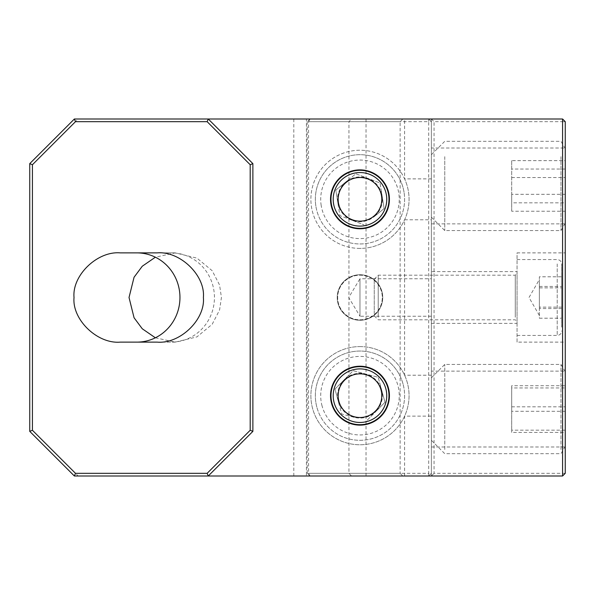 <?xml version="1.0" encoding="UTF-8"?>
<svg xmlns="http://www.w3.org/2000/svg" width="595" height="595" viewBox="0 0 595 595"><rect width="100%" height="100%" fill="white"/><g stroke="black" fill="none" stroke-linecap="round" stroke-linejoin="round"><path stroke-width="0.45" stroke-dasharray="2.98 2.23" d="M157.184 342.125L171.338 342.125A44.625 43.108 -90 0 0 214.445 297.5A44.625 43.108 -90 0 0 171.338 252.875L120.227 252.875M155.377 337.796L175.227 342.125L196.967 336.874L212.184 324.275L219.577 309.995L221.429 297.5L219.577 285.005L212.184 270.725L196.967 258.126L175.227 252.875L155.377 257.204M120.227 342.125L171.338 342.125M78.161 119L74.375 119L29.75 163.625L29.75 431.375L74.375 476L78.161 476L32.428 430.267L32.428 164.733L78.161 119L404.6 119L404.6 178.872A49.087 49.087 0 0 1 359.975 248.412A49.087 49.087 0 0 1 310.887 199.325A49.087 49.087 0 0 1 404.6 178.872L431.375 178.872L431.375 119L431.375 476L562.572 476L565.25 473.322L565.25 121.677L562.572 121.677L562.572 473.322L565.25 473.322M78.161 476L306.425 476L306.425 119M382.734 297.5A22.759 22.759 0 0 1 359.975 320.259A22.759 22.759 0 0 1 337.216 297.5A22.759 22.759 0 0 1 359.975 274.741A22.759 22.759 0 0 1 382.734 297.5A22.759 22.759 0 0 1 359.975 320.259A22.759 22.759 0 0 1 337.216 297.5A22.759 22.759 0 0 1 359.975 274.741A22.759 22.759 0 0 1 382.734 297.5M359.975 346.588A49.087 49.087 0 0 1 404.6 416.128A49.087 49.087 0 0 1 310.887 395.675A49.087 49.087 0 0 1 359.975 346.588A49.087 49.087 0 0 1 409.062 395.675A49.087 49.087 0 0 1 359.975 444.762A49.087 49.087 0 0 1 310.887 395.675A49.087 49.087 0 0 1 359.975 346.588M306.425 476L431.375 476L431.375 178.872M359.975 248.412A49.087 49.087 0 0 1 310.887 199.325A49.087 49.087 0 0 1 359.975 150.238A49.087 49.087 0 0 1 409.062 199.325A49.087 49.087 0 0 1 359.975 248.412M431.375 271.618L431.375 323.382L431.375 271.618L517.055 271.618L517.055 323.382L517.055 271.618M431.375 148.006L431.375 223.869L431.375 148.006L565.25 148.006L565.25 223.869L565.25 148.006M431.375 371.131L431.375 446.994L431.375 371.131L565.25 371.131L565.25 446.994L565.25 371.131M431.375 323.382L517.055 323.382M431.375 223.869L565.25 223.869M431.375 446.994L565.25 446.994M565.25 413.934L565.25 415.31M565.25 407.873L565.25 409.241M565.25 401.811L565.25 407.642L565.25 401.811M565.25 395.742L565.25 397.118M565.25 396.203L565.25 390.484L565.161 396.203M565.25 403.068L565.161 396.374L565.25 403.068M565.25 409.933L565.25 404.213L565.161 409.933M565.25 424.919L565.25 428.943M565.25 252.875L565.25 342.125L565.25 252.875L517.055 252.875L517.055 342.125L565.25 342.125M565.25 448.578L565.25 458.581L565.161 448.578M565.25 438.195L565.25 439.564M565.25 432.134L565.25 433.502M565.25 420.003L565.25 421.372M565.25 443.907L565.25 441.036M565.25 428.645L565.161 410.602L565.25 428.645M565.25 384.043L565.25 396.337L565.161 384.043M565.161 428.943L565.25 431.784M565.25 423.662L565.25 417.943L565.161 423.662M565.25 413.361L565.161 417.259L565.25 413.361M517.055 342.125L517.055 252.875M208.25 119L252.875 163.625L252.875 431.375L208.25 476M359.975 425.128A29.453 29.453 0 0 1 330.522 395.675A29.453 29.453 0 0 1 359.975 366.222A29.453 29.453 0 0 1 389.428 395.675A29.453 29.453 0 0 1 359.975 425.128M359.975 228.778A29.453 29.453 0 0 1 330.522 199.325A29.453 29.453 0 0 1 359.975 169.873A29.453 29.453 0 0 1 389.428 199.325A29.453 29.453 0 0 1 359.975 228.778M565.25 121.677L562.572 119L404.6 119M562.572 476L562.572 473.322L434.053 473.322L434.053 121.677L562.572 121.677L562.572 119M434.053 473.322L431.375 476M431.375 119L434.053 121.677M32.428 430.267L29.75 431.375M32.428 164.733L29.75 163.625M431.375 375.222L404.6 375.222L404.6 219.778L431.375 219.778M404.6 476L404.6 416.128L431.375 416.128M157.184 252.875L171.338 252.875M565.25 449.061L565.25 442.658M565.161 441.036L565.161 438.084L565.25 440.367M565.161 440.367L565.161 438.195M565.161 439.564L565.25 441.073M565.161 441.073L565.161 449.061M565.161 442.658L565.25 444.026M565.161 444.026L565.25 441.743M565.161 441.743L565.161 443.907M565.161 433.502L565.161 437.965L565.25 434.305M565.161 434.305L565.161 432.134M565.161 435.674L565.161 440.136L565.25 435.696M565.161 431.784L565.25 428.236M565.161 428.236L565.161 424.919M565.161 425.953L565.25 429.612L565.161 425.953M565.161 421.372L565.161 425.834L565.25 422.175M565.161 422.175L565.161 420.003M565.161 408.274L565.161 407.069M565.161 388.037L565.161 390.275L565.25 388.037M565.25 420.799L565.161 422.517L565.25 420.799M565.25 417.259L565.25 418.397M565.25 412.223L565.25 410.714M565.161 404.689L565.161 401.692L565.25 404.689M565.25 407.069L565.25 408.274M565.161 397.118L565.161 401.573L565.25 397.921M565.161 397.921L565.161 395.742M565.161 410.714L565.161 407.761L565.25 410.044M565.161 410.044L565.161 407.873M565.161 409.241L565.25 410.751M565.161 410.751L565.25 412.335M565.161 412.335L565.25 413.704M565.161 413.704L565.25 411.42M565.161 411.42L565.25 413.592M565.161 413.592L565.161 412.223M565.161 418.397L565.25 416.113M565.161 416.113L565.161 413.934M565.161 415.31L565.25 416.812M565.161 416.812L565.161 417.251M431.375 316.243L359.975 316.243L359.975 278.757L348.715 297.5L359.975 316.243L359.975 278.757L431.375 278.757L431.375 316.243L431.375 278.757M307.206 473.322L307.206 121.677L428.697 121.677L428.697 473.322L307.206 473.322L310.047 476L428.697 476L310.047 476L308.567 473.322L400.137 473.322L400.137 121.677L308.567 121.677L308.567 473.322L307.206 473.322M431.375 473.322L431.375 121.677L431.375 473.322L428.697 476L431.375 473.322L428.697 473.322L428.697 476M351.511 119L428.697 119L351.511 119L348.953 121.677L348.953 473.322L351.511 476M402.815 119L400.137 121.677M400.137 473.322L402.815 476M431.375 121.677L428.697 119L431.375 121.677L428.697 121.677L428.697 119M310.047 119L307.206 121.677L308.567 121.677L310.047 119M561.68 307.139L539.368 307.139L539.368 279.561L539.368 318.199L561.68 318.199L561.68 276.801L561.68 318.199M561.68 327.124L561.68 264.031L561.68 327.124M517.055 276.169L517.055 321.597L517.055 276.169M374.255 313.736L374.255 279.159L374.255 313.736M378.227 317.247L378.227 275.188L378.227 317.247M517.055 331.073L517.055 259.569L517.055 331.073M539.368 307.139L539.368 318.199M561.68 308.56L539.368 308.56L539.368 276.801L561.68 276.801M539.368 308.56L539.368 287.861L561.68 287.861M539.368 287.861L539.368 276.801M539.368 286.44L561.68 286.44M565.25 442.799L565.25 371.83L565.25 442.799M560.981 449.5L560.981 364.438L560.981 449.5M444.762 449.5L444.762 364.438L444.762 449.5M431.375 437.37L431.375 377.825L431.375 437.37M565.25 430.17L565.25 385.716L565.25 432.409L565.25 430.17L511.7 430.17L511.7 432.409L565.25 432.409M565.25 411.301L511.7 411.301L511.7 432.409M511.7 411.301L511.7 387.955L565.25 387.955M511.7 387.955L511.7 385.716L565.25 385.716M511.7 430.17L511.7 385.716M511.7 406.824L565.25 406.824M565.25 161.513L565.25 223.17L565.25 161.513M560.981 156.663L560.981 230.562L560.981 156.663M444.762 156.663L444.762 230.562L444.762 156.663M431.375 165.447L431.375 217.175L431.375 165.447M565.25 160.643L565.25 211.232L565.25 160.643L511.7 160.643L511.7 169.04L565.25 169.04M565.25 194.327L511.7 194.327L511.7 169.04M511.7 194.327L511.7 211.232L565.25 211.232M511.7 211.232L511.7 202.836L565.25 202.836M511.7 160.643L511.7 202.836M511.7 177.548L565.25 177.548M359.715 319.812A22.312 22.312 0 0 0 382.288 297.76A22.312 22.312 0 0 0 360.235 275.188A22.312 22.312 0 0 0 337.663 297.24A22.312 22.312 0 0 0 359.715 319.812A22.312 22.312 0 0 0 382.288 297.76A22.312 22.312 0 0 0 360.235 275.188A22.312 22.312 0 0 0 337.663 297.24A22.312 22.312 0 0 0 359.715 319.812M354.263 417.333A22.402 22.402 0 0 1 338.362 401.558L334.963 389.078L353.185 370.715L378.197 377.312L384.987 402.272L366.765 420.635L375.876 411.457A22.402 22.402 0 0 1 354.263 417.333L341.753 414.038L334.963 389.078L344.074 379.893A22.402 22.402 0 0 1 365.687 374.017L378.197 377.312L381.588 389.792A22.402 22.402 0 0 1 375.876 411.457L384.987 402.272L381.588 389.792A22.402 22.402 0 0 0 365.687 374.017L353.185 370.715L344.074 379.893A22.402 22.402 0 0 0 338.362 401.558L341.753 414.038L354.263 417.333M403.038 383.961A44.625 44.625 0 0 0 348.261 352.612A44.625 44.625 0 0 0 316.912 407.389A44.625 44.625 0 0 1 348.261 352.612A44.625 44.625 0 0 1 403.038 383.961A44.625 44.625 0 0 1 371.689 438.738A44.625 44.625 0 0 1 316.912 407.389A44.625 44.625 0 0 0 371.689 438.738A44.625 44.625 0 0 0 403.038 383.961A44.625 44.625 0 0 1 371.689 438.738A44.625 44.625 0 0 1 316.912 407.389M334.137 402.703A26.775 26.775 0 0 0 367.003 421.513A26.775 26.775 0 0 0 385.813 388.647A26.775 26.775 0 0 0 352.947 369.837A26.775 26.775 0 0 0 334.137 402.703A26.775 26.775 0 0 1 352.947 369.837A26.775 26.775 0 0 1 385.813 388.647M351.98 220.254A22.402 22.402 0 0 1 337.856 202.865L335.811 190.095L355.884 173.785L380.049 183.015L384.139 208.555L374.099 216.714A22.402 22.402 0 0 1 351.98 220.254L364.066 224.865L339.901 215.635L335.811 190.095L345.851 181.936A22.402 22.402 0 0 1 367.97 178.396L380.049 183.015L382.094 195.785A22.402 22.402 0 0 1 374.099 216.714L384.139 208.555L382.094 195.785A22.402 22.402 0 0 0 367.97 178.396L355.884 173.785L345.851 181.936A22.402 22.402 0 0 0 337.856 202.865L339.901 215.635L351.98 220.254M404.042 192.274A44.625 44.625 0 0 0 352.924 155.258A44.625 44.625 0 0 0 315.908 206.376A44.625 44.625 0 0 1 352.924 155.258A44.625 44.625 0 0 1 404.042 192.274A44.625 44.625 0 0 1 367.026 243.392A44.625 44.625 0 0 1 315.908 206.376A44.625 44.625 0 0 0 367.026 243.392A44.625 44.625 0 0 0 404.042 192.274A44.625 44.625 0 0 1 367.026 243.392A44.625 44.625 0 0 1 315.908 206.376M333.535 203.557A26.775 26.775 0 0 0 364.207 225.765A26.775 26.775 0 0 0 386.415 195.093A26.775 26.775 0 0 0 355.743 172.885A26.775 26.775 0 0 0 333.535 203.557A26.775 26.775 0 0 1 355.743 172.885A26.775 26.775 0 0 1 386.415 195.093M293.804 476L293.804 119M366.022 476L366.022 119M557.218 263.927L557.218 335.431L557.218 263.927M515.27 317.247L515.27 275.188L515.27 317.247M322.081 405.983A39.27 39.27 0 0 1 349.667 357.781A39.27 39.27 0 0 1 397.869 385.367A39.27 39.27 0 0 1 370.283 433.569A39.27 39.27 0 0 1 322.081 405.983M321.196 205.528A39.27 39.27 0 0 1 353.772 160.546A39.27 39.27 0 0 1 398.754 193.122A39.27 39.27 0 0 1 366.178 238.104A39.27 39.27 0 0 1 321.196 205.528M175.227 252.875L136.857 252.875M175.227 342.125L136.857 342.125M539.368 315.439L529.007 297.5L539.368 279.561M517.055 335.431L557.218 335.431C559.925 335.163 561.412 333.676 561.68 330.969M374.255 279.159L378.227 275.188L515.27 275.188L517.055 273.403M374.255 315.841L378.227 319.812L515.27 319.812L517.055 321.597M517.055 259.569L557.218 259.569C559.925 259.837 561.412 261.324 561.68 264.031M565.25 446.295L560.981 453.688L444.762 453.688L431.375 440.3M431.375 377.825L444.762 364.438L560.981 364.438L565.25 371.83M565.25 148.705L560.981 141.312L444.762 141.312L431.375 154.7M431.375 217.175L444.762 230.562L560.981 230.562L565.25 223.17"/><path stroke-width="0.89" d="M157.184 342.125C180.04 344.118 205.446 319.582 203.386 297.5C205.446 275.418 180.04 250.882 157.184 252.875L120.227 252.875C97.364 250.882 71.958 275.418 74.025 297.5C71.958 319.582 97.364 344.118 120.227 342.125L157.184 342.125M250.197 430.267L250.197 164.733L207.142 121.677L75.483 121.677L32.428 164.733L32.428 430.267L75.483 473.322L207.142 473.322L250.197 430.267L252.875 431.375L208.25 476L74.375 476L29.75 431.375L29.75 163.625L74.375 119L208.25 119L252.875 163.625L252.875 431.375M136.857 252.875A44.625 43.108 90 0 1 179.958 297.5A44.625 43.108 90 0 1 136.857 342.125M155.377 257.204L142.272 266.225L134.061 277.248L129.026 297.5L134.061 317.752L142.272 328.775L155.377 337.796M562.572 476L562.572 119L565.25 121.677L565.25 473.322L562.572 476L208.25 476L207.142 473.322M359.975 366.222A29.453 29.453 0 0 1 389.428 395.675A29.453 29.453 0 0 1 359.975 425.128A29.453 29.453 0 0 1 330.522 395.675A29.453 29.453 0 0 1 359.975 366.222M359.975 169.873A29.453 29.453 0 0 1 389.428 199.325A29.453 29.453 0 0 1 359.975 228.778A29.453 29.453 0 0 1 330.522 199.325A29.453 29.453 0 0 1 359.975 169.873M562.572 119L208.25 119L207.142 121.677M29.75 431.375L32.428 430.267M75.483 473.322L74.375 476M29.75 163.625L32.428 164.733M74.375 119L75.483 121.677M250.197 164.733L252.875 163.625M338.912 401.402A21.829 21.829 0 0 1 354.248 374.612A21.829 21.829 0 0 1 381.038 389.948A21.829 21.829 0 0 1 365.702 416.738A21.829 21.829 0 0 1 338.912 401.402M334.137 402.703A26.775 26.775 0 0 1 352.947 369.837A26.775 26.775 0 0 1 385.813 388.647A26.775 26.775 0 0 1 367.003 421.513A26.775 26.775 0 0 1 334.137 402.703M338.421 202.776A21.829 21.829 0 0 1 356.524 177.771A21.829 21.829 0 0 1 381.529 195.874A21.829 21.829 0 0 1 363.426 220.879A21.829 21.829 0 0 1 338.421 202.776M333.535 203.557A26.775 26.775 0 0 1 355.743 172.885A26.775 26.775 0 0 1 386.415 195.093A26.775 26.775 0 0 1 364.207 225.765A26.775 26.775 0 0 1 333.535 203.557M387.962 388.059A29.006 29.006 0 0 1 367.591 423.662A29.006 29.006 0 0 1 331.988 403.291A29.006 29.006 0 0 1 352.359 367.688A29.006 29.006 0 0 1 387.962 388.059M388.617 194.743A29.006 29.006 0 0 1 364.557 227.967A29.006 29.006 0 0 1 331.333 203.907A29.006 29.006 0 0 1 355.394 170.683A29.006 29.006 0 0 1 388.617 194.743"/></g></svg>
